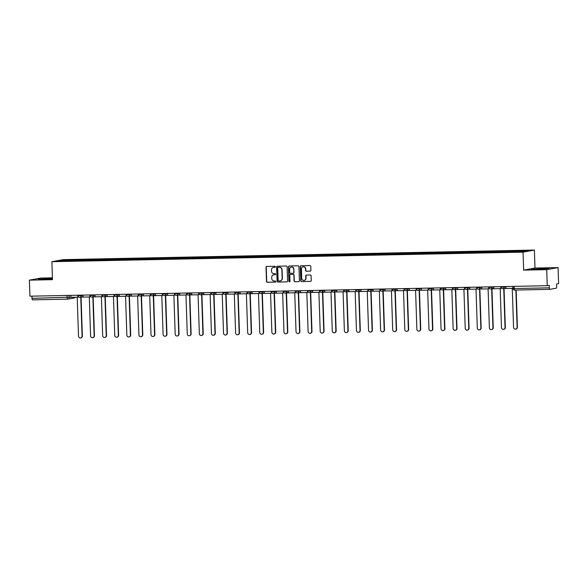 <?xml version="1.0" encoding="UTF-8"?>
<svg xmlns="http://www.w3.org/2000/svg" width="588" height="588" viewBox="0 0 588 588"><rect width="100%" height="100%" fill="white"/><g stroke="black" fill="none" stroke-linecap="round" stroke-linejoin="round"><path stroke-width="0.88" d="M275.39 266.82A0.559 0.529 -100.3 0 0 274.839 266.276L266.761 266.438A0.794 0.757 -100.3 0 0 266.026 267.246L266.496 281.498A0.794 0.757 -100.3 0 0 267.283 282.269L275.36 282.108A0.559 0.529 -100.3 0 0 275.875 281.542A0.559 0.529 -100.3 0 0 275.324 280.998L274.28 281.02A2.536 2.433 -100.3 0 1 271.766 278.536L271.722 277.352A2.536 2.433 -100.3 0 1 274.074 274.765L275.118 274.743A0.559 0.529 -100.3 0 0 275.632 274.177A0.559 0.529 -100.3 0 0 275.081 273.641L274.037 273.655A2.536 2.433 -100.3 0 1 271.516 271.178L271.48 269.988A2.536 2.433 -100.3 0 1 273.832 267.408L274.875 267.386A0.559 0.529 -100.3 0 0 275.39 266.82M310.17 271.141A0.794 0.757 -100.3 0 0 310.905 270.333L310.773 266.342A0.794 0.757 -100.3 0 0 309.986 265.563L301.012 265.747A0.794 0.757 -100.3 0 0 300.277 266.548L300.755 280.799A0.794 0.757 -100.3 0 0 301.541 281.579L310.508 281.395A0.794 0.757 -100.3 0 0 311.243 280.586L311.089 275.757A0.794 0.757 -100.3 0 0 310.302 274.986L306.458 275.059A0.794 0.757 -100.3 0 0 305.723 275.868L305.804 278.264A2.124 2.036 -100.3 0 1 304.15 280.388A2.124 2.036 -100.3 0 1 301.74 278.344L301.423 268.966A2.124 2.036 -100.3 0 1 303.077 266.834A2.124 2.036 -100.3 0 1 305.495 268.878L305.547 270.443A0.794 0.757 -100.3 0 0 306.333 271.222L310.398 271.105L306.333 271.222M523.033 252.134L523.636 270.12L546.715 269.649L547.252 285.695L29.929 296.19L29.4 280.145L52.486 279.675L51.891 261.689L523.033 252.134L534.389 250.062L63.239 259.624L51.891 261.689M287.128 266.82A0.794 0.757 -100.3 0 0 286.341 266.041L277.367 266.224A0.794 0.757 -100.3 0 0 276.632 267.033L277.102 281.277A0.794 0.757 -100.3 0 0 277.889 282.056L286.863 281.873A0.794 0.757 -100.3 0 0 287.598 281.064L287.128 266.82M289.193 265.982L298.16 265.805A0.794 0.757 -100.3 0 1 298.947 266.577L299.424 280.829A0.794 0.757 -100.3 0 1 298.689 281.637L294.845 281.711A0.794 0.757 -100.3 0 1 294.059 280.939L293.868 275.155A0.794 0.757 -100.3 0 0 293.081 274.383L290.538 274.434A0.794 0.757 -100.3 0 0 289.803 275.243L290.002 281.255A0.559 0.529 -100.3 0 1 289.568 281.814A0.559 0.529 -100.3 0 1 288.936 281.277L288.458 266.79A0.794 0.757 -100.3 0 1 289.193 265.982A0.794 0.757 -100.3 0 0 288.686 266.746L288.458 266.79M546.715 269.649L558.071 267.577L558.6 283.629L556.593 283.997L556.674 286.496A1.617 0.456 88.8 0 1 556.27 288.186L549.846 289.362A1.617 0.456 88.8 0 1 549.831 289.362L514.757 290.075A1.617 0.456 -91.2 0 1 514.735 290.075A1.617 0.456 -91.2 0 1 514.25 288.546L549.339 287.833A1.617 0.456 88.8 0 0 549.831 289.362L514.735 290.075A1.617 1.617 0 0 1 513.089 288.517L514.25 288.546L514.177 286.371M52.42 277.837L40.748 278.073L29.4 280.145M558.071 267.577L534.984 268.047L534.389 250.062M547.252 285.695L549.258 285.334L549.339 287.833M67.583 299.145L32.531 299.858A1.617 0.456 -91.2 0 1 32.509 299.858A1.617 0.456 -91.2 0 1 32.024 298.329L70.935 297.168M31.95 296.154L32.024 298.329M70.251 260.793L57.205 260.976L61.02 260.278L74.037 260.014L73.867 260.719M515.911 251.664L516.587 250.951L74.037 260.014M516.051 251.047L529.068 250.782L525.253 251.48L511.707 251.84L70.222 260.712M52.442 278.44L38.345 279.249L52.464 278.984M523.636 270.12L534.984 268.047M549.126 268.473L531.648 269.238L549.126 268.473M74.595 260.704L74.566 259.918M61.02 260.278L61.439 260.888M275.066 267.342L274.059 267.364A2.536 2.433 -100.3 0 0 273.574 267.422M273.817 274.787A2.536 2.433 -100.3 0 1 274.302 274.728L275.118 274.743M266.761 266.438A0.794 0.757 -100.3 0 0 266.254 267.202L266.724 281.454A0.794 0.757 -100.3 0 0 267.511 282.233L275.551 282.064M277.367 266.224A0.794 0.757 -100.3 0 0 276.86 266.989L277.33 281.24A0.794 0.757 -100.3 0 0 278.117 282.012L286.863 281.873M278.242 267.312A0.559 0.529 -100.3 0 0 277.727 267.878L278.139 280.388A0.559 0.529 -100.3 0 0 278.69 280.932L279.792 280.91A2.536 2.433 -100.3 0 0 282.144 278.322L281.858 269.774A2.536 2.433 -100.3 0 0 279.344 267.29L278.469 267.275A0.559 0.529 -100.3 0 0 278.308 267.305M280.278 280.851A2.536 2.433 -100.3 0 0 282.372 278.286L282.144 278.322M278.469 267.275L279.572 267.253A2.536 2.433 -100.3 0 1 282.086 269.738L282.372 278.286M298.689 281.637L294.845 281.711M290.766 274.39L290.538 274.434A0.794 0.757 -100.3 0 1 290.766 274.39L293.309 274.339A0.794 0.757 -100.3 0 1 294.096 275.118L294.287 280.895A0.794 0.757 -100.3 0 0 295.073 281.674M288.686 266.746L289.164 281.233A0.559 0.529 -100.3 0 0 289.678 281.777M293.669 269.164A2.124 2.036 -100.3 0 0 291.258 267.114A2.124 2.036 -100.3 0 0 289.605 269.245L289.715 272.545A0.794 0.757 -100.3 0 0 290.501 273.324L293.044 273.273A0.794 0.757 -100.3 0 0 293.779 272.464L293.897 269.12A2.124 2.036 -100.3 0 0 291.369 267.099M293.272 273.229A0.794 0.757 -100.3 0 0 294.007 272.428L293.779 272.464M293.897 269.12L294.007 272.428M303.195 266.82A2.124 2.036 -100.3 0 1 305.723 268.841L305.775 270.406A0.794 0.757 -100.3 0 0 306.561 271.178M304.261 280.366A2.124 2.036 -100.3 0 0 306.032 278.22L305.804 278.264M306.458 275.059A0.794 0.757 -100.3 0 0 305.951 275.823L306.032 278.22M301.012 265.747A0.794 0.757 -100.3 0 0 300.505 266.511L300.983 280.755A0.794 0.757 -100.3 0 0 301.769 281.534L310.508 281.395M75.551 297.241L77.212 297.278L78.505 336.145A1.86 1.779 -100.3 0 0 80.622 337.938A1.86 1.779 -100.3 0 0 82.07 336.071L82.364 336.02A1.86 1.779 79.7 0 1 80.916 337.887L80.622 337.938M82.724 296.749L80.776 297.205L82.07 336.071M81.078 297.197L82.364 336.02M78.101 296.264L77.829 297.197L70.935 297.337L70.869 295.36M77.829 297.197L77.763 295.22M82.445 297.168L82.43 296.8M51.134 279.043L46.261 278.83L43.211 279.307M43.38 279.315L45.026 279.307M39.367 279.263L52.45 278.616M544.437 269.032L539.563 268.819L536.513 269.304M536.682 269.304L538.329 269.297M532.669 269.253L548.222 268.642M87.634 296.999L89.302 297.028L90.589 335.902A1.86 1.779 -100.3 0 0 92.706 337.696A1.86 1.779 -100.3 0 0 94.153 335.829L94.448 335.777A1.86 1.779 79.7 0 1 93 337.637L92.706 337.696M94.815 296.499L92.86 296.955L94.153 335.829M93.161 296.955L94.448 335.777M90.184 296.021L89.92 296.955L83.018 297.094L82.959 295.117M89.92 296.955L89.854 294.978M94.528 296.925L94.514 296.558M99.717 296.756L101.386 296.786L102.672 335.652A1.86 1.779 -100.3 0 0 104.789 337.446A1.86 1.779 -100.3 0 0 106.237 335.586L106.531 335.527A1.86 1.779 79.7 0 1 105.083 337.394L104.789 337.446M106.898 296.256L104.951 296.712L106.237 335.586M105.245 296.705L106.531 335.527M102.268 295.771L102.003 296.705L95.109 296.844L95.043 294.875M102.003 296.705L101.937 294.735M106.612 296.675L106.604 296.308M111.801 296.506L113.469 296.536L114.756 335.41A1.86 1.779 -100.3 0 0 116.872 337.203A1.86 1.779 -100.3 0 0 118.32 335.336L118.614 335.285A1.86 1.779 79.7 0 1 117.166 337.144L116.872 337.203M118.982 296.007L118.996 296.381L117.034 296.47L118.32 335.336M117.328 296.462L118.614 335.285M114.351 295.529L114.087 296.462L107.192 296.602L107.126 294.625M114.087 296.462L114.021 294.485M118.695 296.433L118.688 296.065M123.884 296.264L125.553 296.293L126.846 335.167A1.86 1.779 -100.3 0 0 128.956 336.953A1.86 1.779 -100.3 0 0 130.404 335.094L130.705 335.042A1.86 1.779 79.7 0 1 129.25 336.902L128.956 336.953M131.065 295.764L129.117 296.22L130.404 335.094M129.411 296.212L130.705 335.042M126.435 295.279L126.17 296.22L119.276 296.359L119.21 294.382M126.17 296.22L126.104 294.243M130.786 296.19L130.771 295.815M135.968 296.021L137.636 296.051L138.93 334.917A1.86 1.779 -100.3 0 0 141.047 336.711A1.86 1.779 -100.3 0 0 142.494 334.851L142.788 334.793A1.86 1.779 79.7 0 1 141.34 336.659L141.047 336.711M143.149 295.521L141.201 295.977L142.494 334.851M141.495 295.97L142.788 334.793M138.518 295.036L138.254 295.97L131.359 296.109L131.293 294.14M138.254 295.97L138.187 294M142.869 295.94L142.855 295.573M148.058 295.771L149.719 295.801L151.013 334.675A1.86 1.779 -100.3 0 0 153.13 336.468A1.86 1.779 -100.3 0 0 154.578 334.601L154.872 334.55A1.86 1.779 79.7 0 1 153.424 336.409L153.13 336.468M155.232 295.272L155.247 295.646L153.284 295.735L154.578 334.601M153.586 295.727L154.872 334.55M150.609 294.794L150.337 295.727L143.443 295.867L143.376 293.89M150.337 295.727L150.271 293.75M154.953 295.698L154.938 295.33M160.142 295.529L161.81 295.558L163.096 334.432A1.86 1.779 -100.3 0 0 165.213 336.218A1.86 1.779 -100.3 0 0 166.661 334.359L166.955 334.3A1.86 1.779 79.7 0 1 165.507 336.167L165.213 336.218M167.323 295.029L165.368 295.485L166.661 334.359M165.669 295.477L166.955 334.3M162.692 294.544L162.428 295.485L155.533 295.624L155.467 293.647M162.428 295.485L162.362 293.508M167.036 295.455L167.021 295.08M172.225 295.286L173.894 295.316L175.18 334.182A1.86 1.779 -100.3 0 0 177.297 335.976A1.86 1.779 -100.3 0 0 178.745 334.109L179.039 334.058A1.86 1.779 79.7 0 1 177.591 335.924L177.297 335.976M179.406 294.786L177.458 295.242L178.745 334.109M177.752 295.235L179.039 334.058M174.776 294.301L174.511 295.235L167.617 295.374L167.551 293.405M174.511 295.235L174.445 293.258M179.119 295.205L179.112 294.838M184.309 295.036L185.977 295.066L187.263 333.94A1.86 1.779 -100.3 0 0 189.38 335.733A1.86 1.779 -100.3 0 0 190.828 333.866L191.122 333.815A1.86 1.779 79.7 0 1 189.674 335.674L189.38 335.733M191.49 294.537L191.504 294.911L189.542 294.992L190.828 333.866M189.836 294.992L191.122 333.815M186.859 294.059L186.594 294.992L179.7 295.132L179.634 293.155M186.594 294.992L186.528 293.015M191.203 294.963L191.196 294.595M196.392 294.794L198.06 294.823L199.354 333.697A1.86 1.779 -100.3 0 0 201.464 335.483A1.86 1.779 -100.3 0 0 202.911 333.624L203.213 333.565A1.86 1.779 79.7 0 1 201.765 335.432L201.464 335.483M203.573 294.294L201.625 294.75L202.911 333.624M201.919 294.742L203.213 333.565M198.942 293.809L198.678 294.75L191.784 294.889L191.717 292.912M198.678 294.75L198.612 292.773M203.294 294.72L203.279 294.345M208.475 294.551L210.144 294.581L211.437 333.447A1.86 1.779 -100.3 0 0 213.554 335.241A1.86 1.779 -100.3 0 0 215.002 333.374L215.296 333.322A1.86 1.779 79.7 0 1 213.848 335.189L213.554 335.241M215.656 294.051L213.709 294.507L215.002 333.374M214.01 294.5L215.296 333.322M211.026 293.566L210.761 294.5L203.867 294.639L203.801 292.662M210.761 294.5L210.695 292.523M215.377 294.47L215.362 294.103M220.566 294.301L222.235 294.331L223.521 333.205A1.86 1.779 -100.3 0 0 225.638 334.998A1.86 1.779 -100.3 0 0 227.086 333.131L227.38 333.08A1.86 1.779 79.7 0 1 225.932 334.94L225.638 334.998M227.74 293.802L225.792 294.257L227.086 333.131M226.093 294.257L227.38 333.08M223.117 293.324L222.845 294.257L215.95 294.397L215.892 292.42M222.845 294.257L222.786 292.28M227.46 294.228L227.446 293.86M232.65 294.059L234.318 294.088L235.604 332.955A1.86 1.779 -100.3 0 0 237.721 334.748A1.86 1.779 -100.3 0 0 239.169 332.889L239.463 332.83A1.86 1.779 79.7 0 1 238.015 334.697L237.721 334.748M239.831 293.559L237.883 294.015L239.169 332.889M238.177 294.007L239.463 332.83M235.2 293.074L234.935 294.015L228.041 294.154L227.975 292.177M234.935 294.015L234.869 292.038M239.544 293.978L239.529 293.61M244.733 293.809L246.401 293.846L247.688 332.712A1.86 1.779 -100.3 0 0 249.804 334.506A1.86 1.779 -100.3 0 0 251.252 332.639L251.546 332.587A1.86 1.779 79.7 0 1 250.098 334.454L249.804 334.506M251.914 293.316L249.966 293.772L251.252 332.639M250.26 293.765L251.546 332.587M247.283 292.831L247.019 293.765L240.124 293.904L240.058 291.927M247.019 293.765L246.953 291.788M251.627 293.735L251.62 293.368M256.816 293.566L258.485 293.596L259.771 332.47A1.86 1.779 -100.3 0 0 261.888 334.263A1.86 1.779 -100.3 0 0 263.336 332.396L263.63 332.345A1.86 1.779 79.7 0 1 262.182 334.204L261.888 334.263M263.997 293.067L262.05 293.522L263.336 332.396M262.344 293.515L263.63 332.345M259.367 292.589L259.102 293.522L252.208 293.662L252.142 291.685M259.102 293.522L259.036 291.545M263.711 293.493L263.703 293.125M268.9 293.324L270.568 293.353L271.862 332.22A1.86 1.779 -100.3 0 0 273.971 334.013A1.86 1.779 -100.3 0 0 275.419 332.154L275.721 332.095A1.86 1.779 79.7 0 1 274.273 333.962L273.971 334.013M276.081 292.824L274.133 293.28L275.419 332.154M274.427 293.272L275.721 332.095M271.45 292.339L271.186 293.272L264.291 293.412L264.225 291.442M271.186 293.272L271.119 291.303M275.801 293.243L275.787 292.875M280.99 293.074L282.652 293.103L283.945 331.977A1.86 1.779 -100.3 0 0 286.062 333.771A1.86 1.779 -100.3 0 0 287.51 331.904L287.804 331.853A1.86 1.779 79.7 0 1 286.356 333.712L286.062 333.771M288.164 292.574L288.179 292.949L286.216 293.037L287.51 331.904M286.518 293.03L287.804 331.853M283.541 292.096L283.269 293.03L276.375 293.169L276.309 291.192M283.269 293.03L283.203 291.053M287.885 293L287.87 292.633M293.074 292.831L294.742 292.861L296.029 331.735A1.86 1.779 -100.3 0 0 298.145 333.521A1.86 1.779 -100.3 0 0 299.593 331.661L299.887 331.61A1.86 1.779 79.7 0 1 298.439 333.469L298.145 333.521M300.248 292.332L298.3 292.787L299.593 331.661M298.601 292.78L299.887 331.61M295.624 291.846L295.36 292.787L288.458 292.927L288.399 290.95M295.36 292.787L295.294 290.81M299.968 292.758L299.954 292.383M305.157 292.589L306.826 292.618L308.112 331.485A1.86 1.779 -100.3 0 0 310.229 333.278A1.86 1.779 -100.3 0 0 311.677 331.419L311.971 331.36A1.86 1.779 79.7 0 1 310.523 333.227L310.229 333.278M312.338 292.089L310.39 292.545L311.677 331.419M310.685 292.537L311.971 331.36M307.708 291.604L307.443 292.537L300.549 292.677L300.483 290.707M307.443 292.537L307.377 290.568M312.052 292.508L312.044 292.14M317.241 292.339L318.909 292.368L320.195 331.242A1.86 1.779 -100.3 0 0 322.312 333.036A1.86 1.779 -100.3 0 0 323.76 331.169L324.054 331.118A1.86 1.779 79.7 0 1 322.606 332.977L322.312 333.036M324.422 291.839L324.436 292.214L322.474 292.302L323.76 331.169M322.768 292.295L324.054 331.118M319.791 291.361L319.527 292.295L312.632 292.434L312.566 290.457M319.527 292.295L319.46 290.318M324.135 292.265L324.128 291.898M329.324 292.096L330.993 292.126L332.286 331A1.86 1.779 -100.3 0 0 334.396 332.786A1.86 1.779 -100.3 0 0 335.844 330.926L336.145 330.868A1.86 1.779 79.7 0 1 334.69 332.734L334.396 332.786M336.505 291.597L334.557 292.052L335.844 330.926M334.851 292.045L336.145 330.868M331.875 291.111L331.61 292.052L324.716 292.192L324.649 290.215M331.61 292.052L331.544 290.075M336.226 292.023L336.211 291.648M341.407 291.854L343.076 291.883L344.37 330.75A1.86 1.779 -100.3 0 0 346.479 332.543A1.86 1.779 -100.3 0 0 347.934 330.676L348.228 330.625A1.86 1.779 79.7 0 1 346.78 332.492L346.479 332.543M348.588 291.354L346.641 291.81L347.934 330.676M346.935 291.802L348.228 330.625M343.958 290.869L343.693 291.802L336.799 291.942L336.733 289.965M343.693 291.802L343.627 289.825M348.309 291.773L348.294 291.405M353.498 291.604L355.159 291.633L356.453 330.507A1.86 1.779 -100.3 0 0 358.57 332.301A1.86 1.779 -100.3 0 0 360.018 330.434L360.312 330.382A1.86 1.779 79.7 0 1 358.864 332.242L358.57 332.301M360.672 291.104L360.687 291.479L358.724 291.56L360.018 330.434M359.025 291.56L360.312 330.382M356.049 290.626L355.777 291.56L348.882 291.699L348.816 289.722M355.777 291.56L355.711 289.583M360.393 291.53L360.378 291.163M365.582 291.361L367.25 291.391L368.536 330.265A1.86 1.779 -100.3 0 0 370.653 332.051A1.86 1.779 -100.3 0 0 372.101 330.191L372.395 330.133A1.86 1.779 79.7 0 1 370.947 332L370.653 332.051M372.763 290.862L370.808 291.317L372.101 330.191M371.109 291.31L372.395 330.133M368.132 290.376L367.868 291.317L360.973 291.457L360.907 289.48M367.868 291.317L367.801 289.34M372.476 291.281L372.461 290.913M377.665 291.119L379.334 291.148L380.62 330.015A1.86 1.779 -100.3 0 0 382.737 331.808A1.86 1.779 -100.3 0 0 384.185 329.941L384.478 329.89A1.86 1.779 79.7 0 1 383.031 331.757L382.737 331.808M384.846 290.619L382.898 291.075L384.185 329.941M383.192 291.067L384.478 329.89M380.215 290.134L379.951 291.067L373.057 291.207L372.99 289.23M379.951 291.067L379.885 289.09M384.559 291.038L384.552 290.67M389.748 290.869L391.417 290.898L392.703 329.772A1.86 1.779 -100.3 0 0 394.82 331.566A1.86 1.779 -100.3 0 0 396.268 329.699L396.562 329.647A1.86 1.779 79.7 0 1 395.114 331.507L394.82 331.566M396.929 290.369L394.982 290.825L396.268 329.699M395.276 290.825L396.562 329.647M392.299 289.891L392.034 290.825L385.14 290.964L385.074 288.987M392.034 290.825L391.968 288.848M396.643 290.795L396.635 290.428M401.832 290.626L403.5 290.656L404.794 329.523A1.86 1.779 -100.3 0 0 406.903 331.316A1.86 1.779 -100.3 0 0 408.351 329.456L408.653 329.398A1.86 1.779 79.7 0 1 407.205 331.264L406.903 331.316M409.013 290.127L407.065 290.582L408.351 329.456M407.359 290.575L408.653 329.398M404.382 289.641L404.118 290.582L397.223 290.722L397.157 288.745M404.118 290.582L404.052 288.605M408.733 290.546L408.719 290.178M413.915 290.376L415.584 290.406L416.877 329.28A1.86 1.779 -100.3 0 0 418.994 331.073A1.86 1.779 -100.3 0 0 420.442 329.207L420.736 329.155A1.86 1.779 79.7 0 1 419.288 331.022L418.994 331.073M421.096 289.884L419.148 290.34L420.442 329.207M419.45 290.332L420.736 329.155M416.466 289.399L416.201 290.332L409.307 290.472L409.241 288.495M416.201 290.332L416.135 288.355M420.817 290.303L420.802 289.935M426.006 290.134L427.674 290.163L428.961 329.037A1.86 1.779 -100.3 0 0 431.077 330.824A1.86 1.779 -100.3 0 0 432.525 328.964L432.819 328.912A1.86 1.779 79.7 0 1 431.371 330.772L431.077 330.824M433.18 289.634L431.232 290.09L432.525 328.964M431.533 290.082L432.819 328.912M428.556 289.156L428.285 290.09L421.39 290.229L421.324 288.252M428.285 290.09L428.226 288.113M432.9 290.06L432.886 289.686M438.089 289.891L439.758 289.921L441.044 328.788A1.86 1.779 -100.3 0 0 443.161 330.581A1.86 1.779 -100.3 0 0 444.609 328.721L444.903 328.663A1.86 1.779 79.7 0 1 443.455 330.529L443.161 330.581M445.27 289.392L443.323 289.847L444.609 328.721M443.617 289.84L444.903 328.663M440.64 288.906L440.375 289.84L433.481 289.98L433.415 288.01M440.375 289.84L440.309 287.87M444.984 289.81L444.969 289.443M450.173 289.641L451.841 289.671L453.127 328.545A1.86 1.779 -100.3 0 0 455.244 330.338A1.86 1.779 -100.3 0 0 456.692 328.471L456.986 328.42A1.86 1.779 79.7 0 1 455.538 330.28L455.244 330.338M457.354 289.142L455.406 289.605L456.692 328.471M455.7 289.597L456.986 328.42M452.723 288.664L452.459 289.597L445.564 289.737L445.498 287.76M452.459 289.597L452.392 287.62M457.067 289.568L457.06 289.2M462.256 289.399L463.925 289.428L465.211 328.302A1.86 1.779 -100.3 0 0 467.328 330.089A1.86 1.779 -100.3 0 0 468.776 328.229L469.07 328.178A1.86 1.779 79.7 0 1 467.622 330.037L467.328 330.089M469.437 288.899L467.489 289.355L468.776 328.229M467.783 289.347L469.07 328.178M464.807 288.414L464.542 289.355L457.648 289.494L457.582 287.517M464.542 289.355L464.476 287.378M469.15 289.325L469.143 288.951M474.34 289.156L476.008 289.186L477.302 328.053A1.86 1.779 -100.3 0 0 479.411 329.846A1.86 1.779 -100.3 0 0 480.859 327.979L481.16 327.928A1.86 1.779 79.7 0 1 479.712 329.794L479.411 329.846M481.521 288.657L479.573 289.112L480.859 327.979M479.867 289.105L481.16 327.928M476.89 288.171L476.625 289.105L469.731 289.245L469.665 287.275M476.625 289.105L476.559 287.135M481.241 289.075L481.227 288.708M486.43 288.906L488.091 288.936L489.385 327.81A1.86 1.779 -100.3 0 0 491.502 329.603A1.86 1.779 -100.3 0 0 492.95 327.736L493.244 327.685A1.86 1.779 79.7 0 1 491.796 329.545L491.502 329.603M493.604 288.407L493.619 288.781L491.656 288.87L492.95 327.736M491.958 288.862L493.244 327.685M488.973 287.929L488.709 288.862L481.815 289.002L481.748 287.025M488.709 288.862L488.643 286.885M493.325 288.833L493.31 288.465M498.514 288.664L500.182 288.693L501.468 327.567A1.86 1.779 -100.3 0 0 503.585 329.353A1.86 1.779 -100.3 0 0 505.033 327.494L505.327 327.435A1.86 1.779 79.7 0 1 503.879 329.302L503.585 329.353M505.687 288.164L503.74 288.62L505.033 327.494M504.041 288.612L505.327 327.435M501.064 287.679L500.792 288.62L493.898 288.759L493.839 286.782M500.792 288.62L500.733 286.643M505.408 288.59L505.393 288.216M510.597 288.421L512.266 288.451L513.552 327.318A1.86 1.779 -100.3 0 0 515.669 329.111A1.86 1.779 -100.3 0 0 517.117 327.244L517.411 327.193A1.86 1.779 79.7 0 1 515.963 329.06L515.669 329.111M516.176 290.046L517.411 327.193M513.081 288.333L505.989 288.51L505.923 286.532M512.883 288.37L512.817 286.393M515.882 290.053L517.117 327.244M69.053 295.397L69.119 297.499A1.617 1.551 -100.3 0 1 67.627 299.145A1.617 0.456 -91.2 0 1 67.605 299.145A1.617 0.456 -91.2 0 1 67.113 297.616L67.047 295.441M504.1 286.576L504.114 287.062L505.93 286.731M492.016 286.819L492.031 287.304L493.839 286.973M479.933 287.062L479.948 287.554L481.756 287.223M467.842 287.311L467.864 287.797L469.672 287.466M455.759 287.554L455.774 288.039L457.589 287.708M443.675 287.797L443.69 288.289L445.506 287.958M431.592 288.046L431.607 288.532L433.422 288.201M419.509 288.289L419.523 288.774L421.331 288.443M407.418 288.532L407.44 289.024L409.248 288.693M395.334 288.781L395.349 289.267L397.165 288.936M383.251 289.024L383.266 289.509L385.081 289.186M371.168 289.267L371.182 289.759L372.998 289.428M359.084 289.516L359.099 290.002L360.907 289.671M347.001 289.759L347.016 290.251L348.824 289.921M334.91 290.009L334.932 290.494L336.74 290.163M322.827 290.251L322.841 290.737L324.657 290.406M310.743 290.494L310.758 290.986L312.573 290.656M298.66 290.744L298.675 291.229L300.49 290.898M286.576 290.986L286.591 291.472L288.399 291.141M274.493 291.229L274.508 291.721L276.316 291.391M262.402 291.479L262.424 291.964L264.233 291.633M250.319 291.721L250.334 292.207L252.149 291.876M238.236 291.964L238.25 292.457L240.066 292.126M226.152 292.214L226.167 292.699L227.982 292.368M214.069 292.457L214.083 292.949L215.892 292.618M201.978 292.699L202 293.191L203.808 292.861M189.895 292.949L189.917 293.434L191.725 293.103M177.811 293.191L177.826 293.684L179.641 293.353M165.728 293.441L165.743 293.926L167.558 293.596M153.644 293.684L153.659 294.169L155.475 293.838M141.561 293.926L141.576 294.419L143.384 294.088M129.47 294.176L129.492 294.661L131.3 294.331M117.387 294.419L117.402 294.904L119.217 294.573M105.303 294.661L105.318 295.154L107.134 294.823M93.22 294.911L93.235 295.397L95.05 295.066M81.137 295.154L81.151 295.639L82.959 295.308M78.05 295.705L81.151 295.639A1.617 1.551 79.7 0 1 79.652 297.285M90.14 295.463L93.235 295.397A1.617 1.551 79.7 0 1 91.743 297.043M102.224 295.213L105.318 295.154A1.617 1.551 79.7 0 1 103.826 296.793M114.307 294.97L117.402 294.904A1.617 1.551 79.7 0 1 115.909 296.55M126.391 294.728L129.492 294.661A1.617 1.551 79.7 0 1 127.993 296.308M138.474 294.478L141.576 294.419A1.617 1.551 79.7 0 1 140.076 296.058M150.557 294.235L153.659 294.169A1.617 1.551 79.7 0 1 152.16 295.815M162.648 293.985L165.743 293.926A1.617 1.551 79.7 0 1 164.25 295.573M174.732 293.743L177.826 293.684A1.617 1.551 79.7 0 1 176.334 295.323M186.815 293.5L189.917 293.434A1.617 1.551 79.7 0 1 188.417 295.08M198.898 293.25L202 293.191A1.617 1.551 79.7 0 1 200.501 294.838M210.982 293.008L214.083 292.949A1.617 1.551 79.7 0 1 212.584 294.588M223.065 292.765L226.167 292.699A1.617 1.551 79.7 0 1 224.675 294.345M235.156 292.515L238.25 292.457A1.617 1.551 79.7 0 1 236.758 294.103M247.239 292.273L250.334 292.207A1.617 1.551 79.7 0 1 248.842 293.853M259.323 292.03L262.424 291.964A1.617 1.551 79.7 0 1 260.925 293.61M271.406 291.78L274.508 291.721A1.617 1.551 79.7 0 1 273.008 293.361M283.489 291.538L286.591 291.472A1.617 1.551 79.7 0 1 285.092 293.118M295.58 291.295L298.675 291.229A1.617 1.551 79.7 0 1 297.183 292.875M307.664 291.045L310.758 290.986A1.617 1.551 79.7 0 1 309.266 292.626M319.747 290.803L322.841 290.737A1.617 1.551 79.7 0 1 321.349 292.383M331.83 290.553L334.932 290.494A1.617 1.551 79.7 0 1 333.433 292.14M343.914 290.31L347.016 290.251A1.617 1.551 79.7 0 1 345.516 291.891M355.997 290.068L359.099 290.002A1.617 1.551 79.7 0 1 357.6 291.648M368.088 289.818L371.182 289.759A1.617 1.551 79.7 0 1 369.69 291.405M380.171 289.575L383.266 289.509A1.617 1.551 79.7 0 1 381.774 291.156M392.255 289.333L395.349 289.267A1.617 1.551 79.7 0 1 393.857 290.913M404.338 289.083L407.44 289.024A1.617 1.551 79.7 0 1 405.94 290.663M416.422 288.84L419.523 288.774A1.617 1.551 79.7 0 1 418.024 290.421M428.505 288.598L431.607 288.532A1.617 1.551 79.7 0 1 430.115 290.178M440.596 288.348L443.69 288.289A1.617 1.551 79.7 0 1 442.198 289.928M452.679 288.105L455.774 288.039A1.617 1.551 79.7 0 1 454.281 289.686M464.763 287.863L467.864 287.797A1.617 1.551 79.7 0 1 466.365 289.443M476.846 287.613L479.948 287.554A1.617 1.551 79.7 0 1 478.448 289.193M488.929 287.37L492.031 287.304A1.617 1.551 79.7 0 1 490.532 288.951M501.013 287.12L504.114 287.062A1.617 1.551 79.7 0 1 502.622 288.708M513.155 288.495L513.023 286.393M75.345 297.249A1.617 1.617 0 0 1 74.286 297.947A1.617 1.551 -100.3 0 0 75.301 297.249M77.969 295.22L77.983 295.727A1.617 1.617 0 0 0 79.894 297.263L83.011 296.697M90.052 294.97L90.074 295.485A1.617 1.617 0 0 0 91.978 297.021L95.094 296.448M102.143 294.728L102.158 295.235A1.617 1.617 0 0 0 104.061 296.771L107.178 296.205M114.226 294.485L114.241 294.992A1.617 1.617 0 0 0 116.145 296.528L119.261 295.955M126.31 294.235L126.324 294.75A1.617 1.617 0 0 0 128.228 296.286L131.344 295.713M138.393 293.993L138.408 294.5A1.617 1.617 0 0 0 140.311 296.036L143.435 295.47M150.477 293.75L150.499 294.257A1.617 1.617 0 0 0 152.402 295.793L155.519 295.22M162.56 293.5L162.582 294.015A1.617 1.617 0 0 0 164.486 295.543L167.602 294.978M174.651 293.258L174.665 293.765A1.617 1.617 0 0 0 176.569 295.301L179.685 294.735M186.734 293.015L186.749 293.522A1.617 1.617 0 0 0 188.652 295.058L191.769 294.485M198.817 292.765L198.832 293.272A1.617 1.617 0 0 0 200.736 294.809L203.852 294.243M210.901 292.523L210.916 293.03A1.617 1.617 0 0 0 212.827 294.566L215.943 294M222.984 292.273L223.006 292.787A1.617 1.617 0 0 0 224.91 294.323L228.026 293.75M235.068 292.03L235.09 292.537A1.617 1.617 0 0 0 236.993 294.074L240.11 293.508M247.158 291.788L247.173 292.295A1.617 1.617 0 0 0 249.077 293.831L252.193 293.265M259.242 291.538L259.257 292.052A1.617 1.617 0 0 0 261.16 293.588L264.277 293.015M271.325 291.295L271.34 291.802A1.617 1.617 0 0 0 273.244 293.339L276.367 292.773M283.409 291.053L283.423 291.56A1.617 1.617 0 0 0 285.334 293.096L288.451 292.523M295.492 290.803L295.514 291.317A1.617 1.617 0 0 0 297.418 292.846L300.534 292.28M307.583 290.56L307.597 291.067A1.617 1.617 0 0 0 309.501 292.603L312.618 292.038M319.666 290.318L319.681 290.825A1.617 1.617 0 0 0 321.585 292.361L324.701 291.788M331.75 290.068L331.764 290.575A1.617 1.617 0 0 0 333.668 292.111L336.784 291.545M343.833 289.825L343.848 290.332A1.617 1.617 0 0 0 345.751 291.868L348.875 291.303M355.916 289.583L355.938 290.09A1.617 1.617 0 0 0 357.842 291.626L360.959 291.053M368 289.333L368.022 289.84A1.617 1.617 0 0 0 369.925 291.376L373.042 290.81M380.091 289.09L380.105 289.597A1.617 1.617 0 0 0 382.009 291.134L385.125 290.568M392.174 288.84L392.189 289.355A1.617 1.617 0 0 0 394.092 290.891L397.209 290.318M404.257 288.598L404.272 289.105A1.617 1.617 0 0 0 406.176 290.641L409.292 290.075M416.341 288.355L416.355 288.862A1.617 1.617 0 0 0 418.259 290.399L421.383 289.833M428.424 288.105L428.446 288.62A1.617 1.617 0 0 0 430.35 290.156L433.466 289.583M440.508 287.863L440.53 288.37A1.617 1.617 0 0 0 442.433 289.906L445.55 289.34M452.598 287.62L452.613 288.127A1.617 1.617 0 0 0 454.517 289.663L457.633 289.09M464.682 287.37L464.696 287.885A1.617 1.617 0 0 0 466.6 289.414L469.716 288.848M476.765 287.128L476.78 287.635A1.617 1.617 0 0 0 478.683 289.171L481.8 288.605M488.849 286.885L488.863 287.392A1.617 1.617 0 0 0 490.774 288.928L493.891 288.355M500.932 286.635L500.954 287.142A1.617 1.617 0 0 0 502.858 288.679L505.974 288.113M74.286 297.947L67.863 299.123A1.617 1.617 0 0 1 67.605 299.145L32.509 299.858"/></g></svg>
